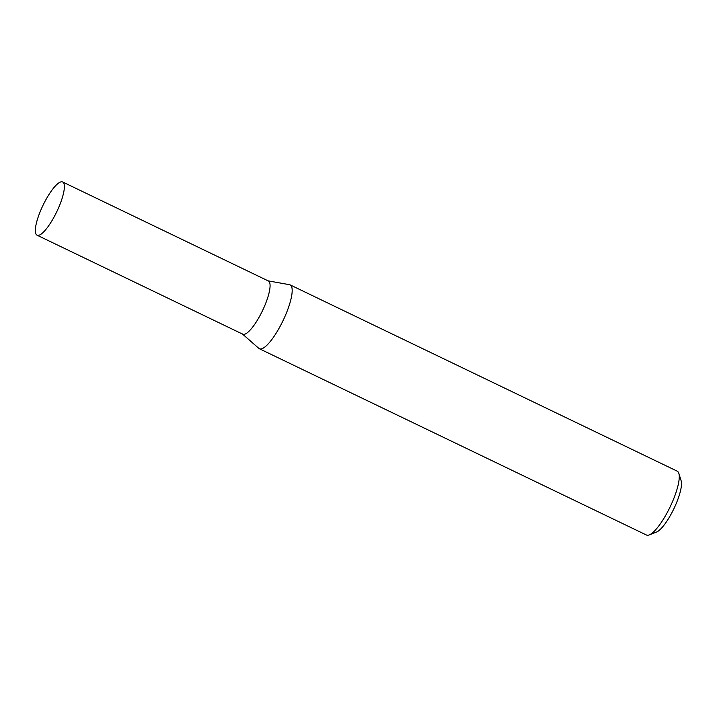 <?xml version="1.0" encoding="UTF-8"?>
<svg xmlns="http://www.w3.org/2000/svg" width="717" height="717" viewBox="0 0 717 717"><rect width="100%" height="100%" fill="white"/><g stroke="black" fill="none" stroke-linecap="round" stroke-linejoin="round"><path stroke-width="1.08" d="M242.516 334.068L258.846 348.381A35.438 9.115 -64.3 0 0 259.393 348.749L646.474 535.025A35.438 9.115 -64.3 0 0 649.217 534.918A35.438 9.115 -64.3 0 0 670.87 505.306A35.438 9.115 -64.3 0 0 678.838 473.363A35.438 9.115 -64.3 0 0 677.207 471.159L290.125 284.882A35.438 9.115 -64.3 0 0 289.498 284.685L268.122 280.858M259.393 348.749A35.438 9.115 -64.3 0 0 283.789 319.038A35.438 9.115 -64.3 0 0 290.125 284.882M649.217 534.918L656.467 532.095A29.531 7.591 -64.3 0 0 674.509 507.412A29.531 7.591 -64.3 0 0 681.15 480.793L678.838 473.363M267.844 280.804A29.531 7.591 115.7 0 1 262.404 310.873A29.531 7.591 115.7 0 1 242.301 333.889M62.657 181.975L268.364 280.974A29.531 7.591 115.7 0 1 262.404 310.873A29.531 7.591 115.7 0 1 242.758 334.185L37.051 235.194A29.531 7.591 115.7 0 1 42.33 206.738A29.531 7.591 115.7 0 1 62.657 181.975A29.531 7.591 115.7 0 1 56.697 211.882A29.531 7.591 115.7 0 1 37.051 235.194"/></g></svg>
